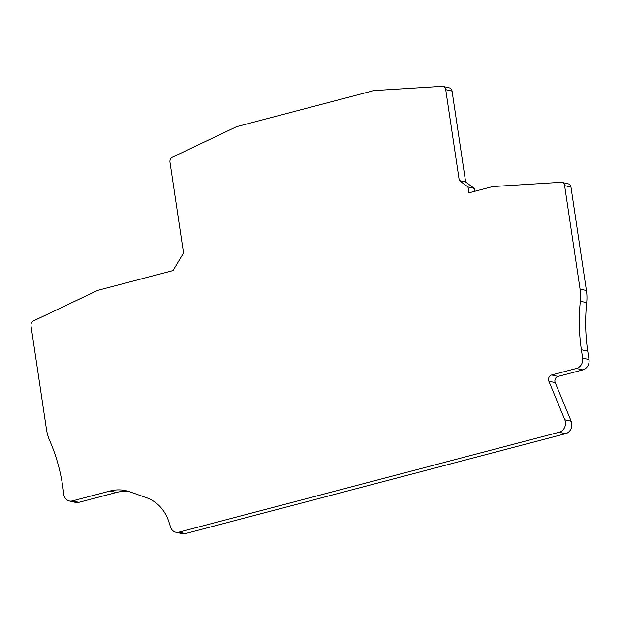 <?xml version="1.0" encoding="UTF-8"?>
<svg xmlns="http://www.w3.org/2000/svg" width="620" height="620" viewBox="0 0 620 620"><rect width="100%" height="100%" fill="white"/><g stroke="black" fill="none" stroke-linecap="round" stroke-linejoin="round"><path stroke-width="0.93" d="M69.293 500.952L75.648 502.401A8.665 7.494 102.8 0 0 78.825 502.339L72.47 500.89A8.665 7.494 -77.2 0 1 69.293 500.952A8.665 7.494 -77.2 0 1 63.713 494.062A173.275 149.908 102.8 0 0 62.69 486.034A173.275 149.908 102.8 0 0 49.709 440.65A43.315 37.479 -77.2 0 1 46.461 429.304L31 325.841A4.332 3.751 -77.2 0 1 33.465 320.897L97.727 290.362L173.003 270.584L183.543 252.999L169.958 162.107A4.332 3.751 -77.2 0 1 172.422 157.17L236.685 126.635L373.813 90.598L442.014 86.335A4.332 3.751 -77.2 0 1 442.943 86.405A4.332 3.751 -77.2 0 1 445.71 89.652L459.288 180.544L465.643 181.986L474.346 188.418L474.781 191.286M442.943 86.405L449.299 87.854A4.332 3.751 102.8 0 1 452.058 91.101L465.643 181.986M72.47 500.89L110.066 491.009A43.315 37.479 102.8 0 1 125.961 490.691A43.315 37.479 102.8 0 1 129.541 491.73L146.537 497.721A43.315 37.479 102.8 0 1 168.934 521.994L170.585 527.155A8.665 7.494 -77.2 0 0 175.786 532.216A8.665 7.494 -77.2 0 0 178.963 532.154L559.201 432.241A8.665 7.494 -77.2 0 0 564.828 419.794L548.863 381.192A4.332 3.751 102.8 0 1 551.676 374.968L576.445 368.458A8.665 7.494 -77.2 0 0 582.645 358.12L581.389 349.734A173.275 149.908 102.8 0 1 580.336 301.212A43.315 37.479 -77.2 0 0 580.072 289.083L564.611 185.62A4.332 3.751 -77.2 0 0 561.844 182.381A4.332 3.751 -77.2 0 0 560.914 182.303L492.722 186.566L468.875 192.835L467.999 186.969L459.288 180.544M561.844 182.381L568.199 183.822A4.332 3.751 102.8 0 1 570.966 187.07L586.427 290.532A43.315 37.479 102.8 0 1 586.691 302.661A173.275 149.908 -77.2 0 0 587.745 351.183L589 359.561A8.665 7.494 102.8 0 1 582.8 369.908L558.031 376.418A4.332 3.751 -77.2 0 0 555.218 382.641L571.183 421.243A8.665 7.494 102.8 0 1 565.556 433.69L185.318 533.603A8.665 7.494 102.8 0 1 182.133 533.665L175.786 532.216M78.825 502.339L116.421 492.458A43.315 37.479 -77.2 0 1 129.1 491.575M474.346 188.418L467.999 186.969M445.71 89.652L452.058 91.101M571.183 421.243L564.828 419.794M548.863 381.192L555.218 382.641M559.201 432.241L565.556 433.69M185.318 533.603L178.963 532.154M110.066 491.009L116.421 492.458M558.031 376.418L551.676 374.968M576.445 368.458L582.8 369.908M589 359.561L582.645 358.12M581.389 349.734L587.745 351.183M586.691 302.661L580.336 301.212M586.427 290.532L580.072 289.083M564.611 185.62L570.966 187.07"/></g></svg>
